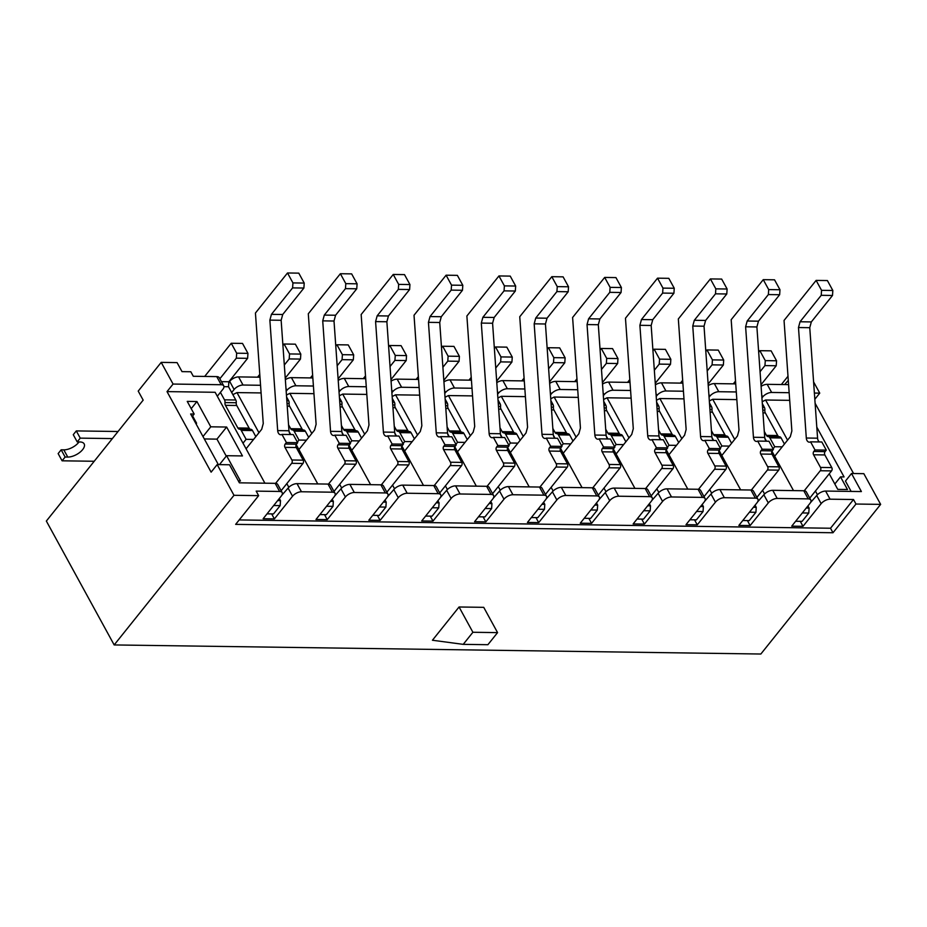 <?xml version="1.0" encoding="UTF-8"?>
<svg xmlns="http://www.w3.org/2000/svg" width="927" height="927" viewBox="0 0 927 927"><rect width="100%" height="100%" fill="white"/><g stroke="black" fill="none" stroke-linecap="round" stroke-linejoin="round"><path stroke-width="1.39" d="M239.201 519.931L830.522 528.239L853.512 499.514L830.071 499.19A7.068 3.43 151.3 0 0 821.16 503.651L803.002 526.316L791.728 526.165L809.885 503.488A7.068 3.43 151.3 0 0 810.789 500.024A7.068 3.43 151.3 0 0 808.228 498.877L777.208 498.448A7.068 3.43 151.3 0 0 768.298 502.909L750.14 525.574L738.865 525.424L757.023 502.747A7.068 3.43 151.3 0 0 757.927 499.282A7.068 3.43 151.3 0 0 755.366 498.135L724.358 497.706A7.068 3.43 151.3 0 0 715.435 502.167L697.278 524.833L686.003 524.682L704.161 502.005A7.068 3.43 151.3 0 0 705.065 498.541A7.068 3.43 151.3 0 0 702.504 497.393L671.496 496.965A7.068 3.43 151.3 0 0 662.573 501.426L644.427 524.091L633.141 523.94L651.299 501.264A7.068 3.43 151.3 0 0 652.214 497.799A7.068 3.43 151.3 0 0 649.642 496.652L618.633 496.223A7.068 3.43 151.3 0 0 609.711 500.684L591.565 523.349L580.279 523.199L598.436 500.522A7.068 3.43 151.3 0 0 599.352 497.057A7.068 3.43 151.3 0 0 596.779 495.91L565.771 495.481A7.068 3.43 151.3 0 0 556.849 499.943L538.703 522.608L527.428 522.457L545.574 499.78A7.068 3.43 151.3 0 0 546.49 496.316A7.068 3.43 151.3 0 0 543.917 495.169L512.909 494.74A7.068 3.43 151.3 0 0 503.987 499.19L485.841 521.866L474.566 521.704L492.712 499.039A7.068 3.43 151.3 0 0 493.627 495.574A7.068 3.43 151.3 0 0 491.055 494.427L460.047 493.987A7.068 3.43 151.3 0 0 451.125 498.448L432.979 521.125L421.704 520.962L439.85 498.297A7.068 3.43 151.3 0 0 440.765 494.833A7.068 3.43 151.3 0 0 438.193 493.685L407.185 493.245A7.068 3.43 151.3 0 0 398.274 497.706L380.116 520.383L368.842 520.221L386.988 497.556A7.068 3.43 151.3 0 0 387.903 494.079A7.068 3.43 151.3 0 0 385.331 492.944L354.323 492.504A7.068 3.43 151.3 0 0 345.412 496.965L327.254 519.641L315.98 519.479L334.126 496.814A7.068 3.43 151.3 0 0 335.041 493.338A7.068 3.43 151.3 0 0 332.48 492.202L301.46 491.762A7.068 3.43 151.3 0 0 292.55 496.223L274.392 518.9L263.117 518.738L281.263 496.072A7.068 3.43 151.3 0 0 282.179 492.596L277.729 484.473A7.068 3.43 -28.7 0 0 275.168 483.338L239.398 482.828L229.502 464.775L217.173 464.601L233.986 495.296L114.172 644.937L46.35 521.055L143.164 400.128L138.216 391.101L161.205 362.376L173.071 384.056L221.182 384.728A7.068 3.43 151.3 0 1 223.743 385.864L219.293 377.741A7.068 3.43 -28.7 0 0 216.733 376.605L221.182 384.728M161.205 362.376L177.069 362.608L182.016 371.634L190.823 371.762L193.291 376.269L216.733 376.605M788.286 380.394L784.613 384.578M829.236 473.79L837.765 489.375L847.463 489.514L840.534 476.872L844.068 476.918L816.791 427.115M851.125 491.414L845.459 481.067L851.507 473.5L863.837 473.674L880.65 504.381L760.847 654.022L114.172 644.937M815.111 403.268L853.57 473.535M787.556 440.14L765.586 400.012L789.7 400.348M815.424 491.043L817.44 494.717M834.833 484.01L840.534 476.872M217.3 396.246L222.839 389.34A7.068 3.43 151.3 0 0 223.743 385.864M281.831 495.261L288.1 488.1A7.068 3.43 -28.7 0 1 297.011 483.639L328.031 484.079A7.068 3.43 -28.7 0 1 330.591 485.215L335.041 493.338M260.557 385.284L243.025 385.029A7.068 3.43 151.3 0 0 234.114 389.491L231.692 392.515M228.818 382.422L229.664 381.368A7.068 3.43 -28.7 0 1 238.575 376.907L259.977 377.208M274.392 518.9L271.657 513.906M345.412 496.965L340.962 488.842L334.693 496.003M286.165 391.24L286.976 390.232L285.968 388.401M327.254 519.641L324.52 514.647M398.274 497.706L393.824 489.583L387.556 496.745M339.027 391.982L339.838 390.974L338.83 389.143M380.116 520.383L377.382 515.389M451.125 498.448L446.675 490.325L440.418 497.486M391.889 392.724L392.7 391.715L391.692 389.885M432.979 521.125L430.244 516.13M503.987 499.19L499.537 491.067L493.28 498.228M444.751 393.465L445.563 392.469L444.554 390.626M485.841 521.866L483.106 516.872M556.849 499.943L552.399 491.808L546.13 498.969M497.614 394.207L498.413 393.21L497.417 391.368M538.703 522.608L535.968 517.614M609.711 500.684L605.261 492.55L598.993 499.711M550.476 394.948L551.275 393.952L550.267 392.109M591.565 523.349L588.819 518.355M662.573 501.426L658.124 493.291L651.855 500.453M603.338 395.69L604.137 394.693L603.129 392.851M644.427 524.091L641.681 519.097M715.435 502.167L710.986 494.033L704.717 501.194M656.2 396.443L657 395.435L655.992 393.593M697.278 524.833L694.543 519.838M768.298 502.909L763.848 494.775L757.579 501.936M709.062 397.185L709.862 396.177L708.854 394.334M750.14 525.574L747.405 520.58M821.16 503.651L816.71 495.516L810.441 502.689M761.924 397.926L762.724 396.918L761.716 395.076M803.002 526.316L800.268 521.322M810.789 500.024L806.339 491.901A7.068 3.43 -28.7 0 0 803.779 490.754L772.759 490.313A7.068 3.43 -28.7 0 0 763.848 494.775M757.927 499.282L753.477 491.159A7.068 3.43 -28.7 0 0 750.916 490.012L719.908 489.572A7.068 3.43 -28.7 0 0 710.986 494.033M705.065 498.541L700.615 490.406A7.068 3.43 -28.7 0 0 698.054 489.271L667.046 488.83A7.068 3.43 -28.7 0 0 658.124 493.291M652.214 497.799L647.764 489.665A7.068 3.43 -28.7 0 0 645.192 488.529L614.184 488.089A7.068 3.43 -28.7 0 0 605.261 492.55M599.352 497.057L594.902 488.923A7.068 3.43 -28.7 0 0 592.33 487.787L561.322 487.347A7.068 3.43 -28.7 0 0 552.399 491.808M546.49 496.316L542.04 488.181A7.068 3.43 -28.7 0 0 539.468 487.046L508.459 486.605A7.068 3.43 -28.7 0 0 499.537 491.067M493.627 495.574L489.178 487.44A7.068 3.43 -28.7 0 0 486.605 486.304L455.597 485.864A7.068 3.43 -28.7 0 0 446.675 490.325M440.765 494.833L436.316 486.698A7.068 3.43 -28.7 0 0 433.743 485.563L402.735 485.122A7.068 3.43 -28.7 0 0 393.824 489.583M387.903 494.079L383.454 485.957A7.068 3.43 -28.7 0 0 380.881 484.821L349.873 484.381A7.068 3.43 -28.7 0 0 340.962 488.842M282.179 492.596A7.068 3.43 151.3 0 0 279.618 491.461L256.176 491.125L258.645 495.644L235.655 524.369L832.991 532.747L855.98 504.033L880.65 504.381M816.71 495.516A7.068 3.43 -28.7 0 1 825.621 491.067L861.392 491.565L851.507 473.5M708.24 385.597A7.068 3.43 -28.7 0 1 714.335 383.593L735.725 383.882M709.862 396.177A7.068 3.43 151.3 0 1 718.784 391.715L736.305 391.959M655.377 384.856A7.068 3.43 -28.7 0 1 661.472 382.839L682.875 383.141M657 395.435A7.068 3.43 151.3 0 1 665.922 390.974L683.442 391.217M602.515 384.114A7.068 3.43 -28.7 0 1 608.61 382.098L630.012 382.399M604.137 394.693A7.068 3.43 151.3 0 1 613.06 390.232L630.58 390.476M549.653 383.372A7.068 3.43 -28.7 0 1 555.748 381.356L577.15 381.657M551.275 393.952A7.068 3.43 151.3 0 1 560.198 389.491L577.718 389.734M496.791 382.619A7.068 3.43 -28.7 0 1 502.886 380.615L524.288 380.916M498.413 393.21A7.068 3.43 151.3 0 1 507.336 388.749L524.856 388.992M443.929 381.878A7.068 3.43 -28.7 0 1 450.024 379.873L471.426 380.174M445.563 392.469A7.068 3.43 151.3 0 1 454.473 388.007L471.994 388.251M391.067 381.136A7.068 3.43 -28.7 0 1 397.162 379.131L418.564 379.433M392.7 391.715A7.068 3.43 151.3 0 1 401.611 387.266L419.131 387.509M338.204 380.394A7.068 3.43 -28.7 0 1 344.299 378.39L365.702 378.691M339.838 390.974A7.068 3.43 151.3 0 1 348.749 386.524L366.269 386.768M285.354 379.653A7.068 3.43 -28.7 0 1 291.437 377.648L312.839 377.949M286.976 390.232A7.068 3.43 151.3 0 1 295.887 385.771L313.407 386.026M761.102 386.339A7.068 3.43 -28.7 0 1 767.197 384.334L788.587 384.635M789.167 392.7L771.646 392.457A7.068 3.43 151.3 0 0 762.724 396.918M264.902 483.187L215.134 392.283L167.022 391.611L173.071 384.056M217.173 464.601L211.124 472.156L167.022 391.611M238.366 480.962L240.441 480.986L226.594 455.702L242.457 455.933L226.64 427.034L210.777 426.814L196.93 401.53L187.242 401.391L194.16 414.033L190.638 413.987L218.355 464.612M195.701 423.222L196.594 423.233L196.072 423.894M192.086 416.629L194.16 414.033M793.512 490.615L771.971 451.264M766.409 441.101L764.81 438.193M734.694 439.398L712.724 399.27L736.838 399.607M762.562 490.302L764.578 493.975M712.724 399.27L709.329 400.974M740.65 489.873L719.109 450.522M713.547 440.36L711.948 437.451M681.832 438.656L659.862 398.529L683.987 398.865M709.7 489.56L711.716 493.234M659.862 398.529L656.467 400.232M687.788 489.12L666.246 449.78M660.684 439.618L659.085 436.71M628.981 437.915L607.011 397.787L631.125 398.123M656.837 488.819L658.854 492.492M607.011 397.787L603.604 399.491M634.925 488.378L613.384 449.039M607.822 438.877L606.223 435.968M576.119 437.173L554.149 397.046L578.263 397.382M603.987 488.077L605.991 491.75M554.149 397.046L550.742 398.749M582.063 487.637L560.522 448.297M554.96 438.135L553.361 435.226M523.257 436.432L501.287 396.304L525.4 396.64M551.125 487.335L553.129 491.009M501.287 396.304L497.88 398.007M529.201 486.895L507.66 447.556M502.098 437.393L500.51 434.485M470.395 435.69L448.425 395.562L472.538 395.899M498.262 486.594L500.267 490.267M448.425 395.562L445.018 397.266M476.339 486.154L454.798 446.814M449.236 436.652L447.648 433.743M417.532 434.948L395.562 394.821L419.676 395.157M445.4 485.841L447.405 489.526M395.562 394.821L392.156 396.524M423.477 485.412L401.936 446.072M396.374 435.91L394.786 433.002M364.67 434.207L342.7 394.079L366.814 394.415M392.538 485.099L394.554 488.784M342.7 394.079L339.294 395.783M370.615 484.67L349.073 445.331M343.511 435.169L341.924 432.26M311.808 433.465L289.838 393.338L313.952 393.674M339.676 484.357L341.692 488.042M289.838 393.338L286.431 395.041M317.752 483.929L296.211 444.589M290.661 434.427L289.062 431.518M258.946 432.724L236.976 392.596L261.09 392.932M286.814 483.616L288.83 487.289M236.976 392.596L232.862 394.647M233.986 495.296L258.645 495.644M853.512 499.514L855.98 504.033M814.381 393.06L819.746 393.129L813.593 381.901M814.821 399.282L819.746 393.129M459.062 606.988L432.434 640.244L463.222 644.358L472.897 632.272L459.062 606.988L483.732 607.336L497.567 632.62L472.897 632.272M765.586 400.012L762.191 401.715M219.456 464.624L226.594 455.702M202.99 436.536L210.777 426.814M191.217 408.656L196.93 401.53M192.619 415.968L196.594 423.233M226.258 456.13L216.953 439.131L226.64 427.034M216.953 439.131L204.311 438.946M830.522 528.239L832.991 532.747M497.567 632.62L487.892 644.705L463.222 644.358M787.996 376.258L781.38 384.531M62.097 460.812L65.122 457.034L61.17 449.815L58.146 453.593L62.097 460.812L94.218 461.264M65.122 457.034L67.764 457.069A11.773 5.713 151.3 0 0 79.977 452.249A11.773 5.713 151.3 0 0 84.148 443.859A11.773 5.713 151.3 0 0 79.861 441.959L77.219 441.912L73.268 434.693L76.292 430.916L118.042 431.507M76.292 430.916L80.243 438.135L112.376 438.587M79.027 441.947A11.773 5.713 -28.7 0 1 63.812 449.85L61.17 449.815M77.219 441.912L80.243 438.135M204.682 376.432L231.24 343.268L242.515 343.419L247.949 353.361L236.675 353.199L236.339 358.17L219.861 378.761M231.24 343.268L236.675 353.199M236.339 358.17L247.613 358.332L228.865 381.762L221.437 381.657M223.963 386.675L228.529 386.733L235.782 399.989A3.407 2.26 90.8 0 1 236.258 402.747A3.407 2.26 -89.2 0 0 236.733 405.493L249.12 428.112A3.407 2.26 -89.2 0 0 250.811 429.328A3.407 2.26 90.8 0 1 252.515 430.557L255.829 436.617M220.417 392.364L224.508 399.838A3.407 2.26 90.8 0 1 224.983 402.585A3.407 2.26 -89.2 0 0 225.458 405.331L237.833 427.95A3.407 2.26 -89.2 0 0 239.537 429.178A3.407 2.26 90.8 0 1 241.24 430.395L246.118 439.317L253.581 439.421M246.118 439.317L243.001 443.21M247.613 358.332L247.949 353.361M228.529 386.733L228.865 381.762M286.397 442.527L285.18 444.045A2.352 1.564 -89.2 0 0 284.96 447.359L291.889 460.001L303.164 460.163L296.246 447.521A2.352 1.564 -89.2 0 1 296.466 444.195L297.671 442.689L293.222 434.566L281.947 434.404L286.397 442.527L297.671 442.689M275.62 483.361L291.669 463.315L302.944 463.477L281.148 490.707M277.648 500.592L280.499 500.638L279.328 498.494M273.697 505.528L280.163 505.609L273.511 513.929L267.046 513.836M246.072 448.807L261.692 429.294L263.256 423.523L255.435 313.036L287.509 272.978L298.784 273.141L304.218 283.071L292.944 282.909L292.608 287.891L271.437 314.346L282.712 314.496L303.894 288.042L292.608 287.891M287.509 272.978L292.944 282.909M271.437 314.346L269.873 320.116L281.148 320.278L288.969 430.754A4.716 3.129 -89.2 0 0 290.8 434.531M269.873 320.116L277.683 430.603A4.716 3.129 -89.2 0 0 280.73 434.751A4.716 3.129 -89.2 0 0 281.947 434.404M291.669 463.315A2.352 1.564 -89.2 0 0 291.889 460.001M302.944 463.477A2.352 1.564 -89.2 0 0 303.164 460.163M280.163 505.609L280.499 500.638M303.894 288.042L304.218 283.071M281.148 320.278L282.712 314.496M257.544 377.173L259.78 374.381M282.932 345.47L284.091 344.01L295.377 344.172L300.812 354.102L289.537 353.94L289.201 358.923L284.311 365.029M284.091 344.01L289.537 353.94M289.201 358.923L300.475 359.073L285.238 378.112M286.57 396.941L288.645 400.731A3.407 2.26 90.8 0 1 289.12 403.488A3.407 2.26 -89.2 0 0 289.595 406.235L301.982 428.853A3.407 2.26 -89.2 0 0 303.674 430.07A3.407 2.26 90.8 0 1 305.377 431.298L308.691 437.359M288.54 424.751L290.696 428.691A3.407 2.26 -89.2 0 0 292.399 429.919A3.407 2.26 90.8 0 1 294.102 431.136L298.981 440.058L306.443 440.163M298.981 440.058L297.347 442.098M300.475 359.073L300.812 354.102M339.259 443.268L338.042 444.786A2.352 1.564 -89.2 0 0 337.822 448.1L344.751 460.742L356.026 460.904L349.097 448.262A2.352 1.564 -89.2 0 1 349.328 444.937L350.533 443.43L346.084 435.308L334.809 435.145L339.259 443.268L350.533 443.43M328.482 484.103L344.52 464.056L355.806 464.218L333.998 491.449M330.499 501.345L333.349 501.38L332.179 499.236M326.559 506.269L333.025 506.351L326.362 514.67L319.908 514.578M298.934 449.549L314.554 430.035L316.119 424.265L308.297 313.778L340.371 273.72L351.646 273.882L357.08 283.813L345.806 283.65L345.47 288.633L324.299 315.087L335.574 315.238L356.756 288.784L345.47 288.633M340.371 273.72L345.806 283.65M324.299 315.087L322.723 320.858L334.01 321.02L341.831 431.495A4.716 3.129 -89.2 0 0 343.662 435.273M322.723 320.858L330.545 431.345A4.716 3.129 -89.2 0 0 333.593 435.493A4.716 3.129 -89.2 0 0 334.809 435.145M344.52 464.056A2.352 1.564 -89.2 0 0 344.751 460.742M355.806 464.218A2.352 1.564 -89.2 0 0 356.026 460.904M333.025 506.351L333.349 501.38M356.756 288.784L357.08 283.813M334.01 321.02L335.574 315.238M310.406 377.915L312.642 375.122M335.794 346.211L336.953 344.751L348.239 344.914L353.674 354.844L342.399 354.682L342.063 359.664L337.173 365.771M336.953 344.751L342.399 354.682M342.063 359.664L353.338 359.815L338.1 378.853M339.433 397.695L341.507 401.472A3.407 2.26 90.8 0 1 341.982 404.23A3.407 2.26 -89.2 0 0 342.457 406.976L354.832 429.595A3.407 2.26 -89.2 0 0 356.536 430.812A3.407 2.26 90.8 0 1 358.239 432.04L361.553 438.1M341.403 425.493L343.558 429.433A3.407 2.26 -89.2 0 0 345.261 430.661A3.407 2.26 90.8 0 1 346.965 431.878L351.843 440.8L359.305 440.904M351.843 440.8L350.209 442.839M353.338 359.815L353.674 354.844M392.121 444.01L390.904 445.528A2.352 1.564 -89.2 0 0 390.684 448.842L397.602 461.484L408.888 461.646L401.959 449.004A2.352 1.564 -89.2 0 1 402.179 445.69L403.396 444.172L398.946 436.049L387.671 435.887L392.121 444.01L403.396 444.172M381.345 484.844L397.382 464.798L408.668 464.96L386.86 492.191M383.361 502.086L386.211 502.121L385.041 499.989M379.421 507.011L385.887 507.092L379.224 515.412L372.77 515.319M351.797 450.29L367.416 430.777L368.981 425.006L361.159 314.52L393.233 274.462L404.508 274.624L409.943 284.554L398.668 284.392L398.332 289.375L377.162 315.829L388.436 315.98L409.607 289.537L398.332 289.375M393.233 274.462L398.668 284.392M377.162 315.829L375.586 321.599L386.872 321.762L394.682 432.237A4.716 3.129 -89.2 0 0 396.524 436.014M375.586 321.599L383.407 432.086A4.716 3.129 -89.2 0 0 386.455 436.235A4.716 3.129 -89.2 0 0 387.671 435.887M397.382 464.798A2.352 1.564 -89.2 0 0 397.602 461.484M408.668 464.96A2.352 1.564 -89.2 0 0 408.888 461.646M385.887 507.092L386.211 502.121M409.607 289.537L409.943 284.554M386.872 321.762L388.436 315.98M363.268 378.656L365.505 375.864M388.645 346.953L389.815 345.493L401.09 345.655L406.536 355.586L395.261 355.423L394.925 360.406L390.035 366.513M389.815 345.493L395.261 355.423M394.925 360.406L406.2 360.557L390.962 379.595M392.295 398.436L394.369 402.214A3.407 2.26 90.8 0 1 394.844 404.972A3.407 2.26 -89.2 0 0 395.319 407.718L407.695 430.337A3.407 2.26 -89.2 0 0 409.398 431.553A3.407 2.26 90.8 0 1 411.101 432.782L414.415 438.842M394.265 426.235L396.42 430.174A3.407 2.26 -89.2 0 0 398.123 431.403A3.407 2.26 90.8 0 1 399.827 432.619L404.705 441.542L412.167 441.646M404.705 441.542L403.071 443.581M406.2 360.557L406.536 355.586M444.983 444.751L443.766 446.269A2.352 1.564 -89.2 0 0 443.546 449.583L450.464 462.225L461.75 462.388L454.821 449.746A2.352 1.564 -89.2 0 1 455.041 446.432L456.258 444.914L451.808 436.791L440.534 436.629L444.983 444.751L456.258 444.914M434.207 485.586L450.244 465.551L461.519 465.702L439.722 492.932M436.223 502.828L439.074 502.863L437.903 500.731M432.283 507.753L438.749 507.845L432.086 516.154L425.632 516.061M404.659 451.032L420.279 431.518L421.843 425.748L414.021 315.261L446.096 275.203L457.37 275.365L462.805 285.296L451.53 285.134L451.194 290.116L430.024 316.57L441.298 316.721L462.469 290.278L451.194 290.116M446.096 275.203L451.53 285.134M430.024 316.57L428.448 322.341L439.734 322.503L447.544 432.99A4.716 3.129 -89.2 0 0 449.386 436.756M428.448 322.341L436.269 432.828A4.716 3.129 -89.2 0 0 439.317 436.976A4.716 3.129 -89.2 0 0 440.534 436.629M450.244 465.551A2.352 1.564 -89.2 0 0 450.464 462.225M461.519 465.702A2.352 1.564 -89.2 0 0 461.75 462.388M438.749 507.845L439.074 502.863M462.469 290.278L462.805 285.296M439.734 322.503L441.298 316.721M416.13 379.398L418.367 376.605M441.507 347.695L442.677 346.235L453.952 346.397L459.398 356.327L448.112 356.165L447.787 361.148L442.897 367.254M442.677 346.235L448.112 356.165M447.787 361.148L459.062 361.298L443.824 380.337M445.157 399.178L447.231 402.955A3.407 2.26 90.8 0 1 447.706 405.713A3.407 2.26 -89.2 0 0 448.181 408.459L460.557 431.078A3.407 2.26 -89.2 0 0 462.26 432.306A3.407 2.26 90.8 0 1 463.963 433.523L467.278 439.583M447.127 426.976L449.282 430.916A3.407 2.26 -89.2 0 0 450.985 432.144A3.407 2.26 90.8 0 1 452.689 433.361L457.567 442.283L465.03 442.388M457.567 442.283L455.933 444.323M459.062 361.298L459.398 356.327M497.845 445.505L496.629 447.011A2.352 1.564 -89.2 0 0 496.408 450.325L503.326 462.967L514.601 463.129L507.683 450.487A2.352 1.564 -89.2 0 1 507.903 447.173L509.12 445.655L504.67 437.532L493.396 437.37L497.845 445.505L509.12 445.655M487.069 486.327L503.106 466.293L514.381 466.443L492.585 493.674M489.085 503.57L491.936 503.604L490.765 501.472M485.145 508.494L491.611 508.587L484.948 516.895L478.483 516.803M457.521 451.773L473.141 432.26L474.705 426.49L466.884 316.003L498.946 275.945L510.232 276.107L515.667 286.037L504.392 285.875L504.056 290.858L482.874 317.312L494.161 317.463L515.331 291.02L504.056 290.858M498.946 275.945L504.392 285.875M482.874 317.312L481.31 323.083L492.585 323.245L500.406 433.732A4.716 3.129 -89.2 0 0 502.249 437.498M481.31 323.083L489.132 433.569A4.716 3.129 -89.2 0 0 492.179 437.729A4.716 3.129 -89.2 0 0 493.396 437.37M503.106 466.293A2.352 1.564 -89.2 0 0 503.326 462.967M514.381 466.443A2.352 1.564 -89.2 0 0 514.601 463.129M491.611 508.587L491.936 503.604M515.331 291.02L515.667 286.037M492.585 323.245L494.161 317.463M468.992 380.14L471.229 377.347M494.369 348.436L495.539 346.976L506.814 347.138L512.26 357.069L500.974 356.907L500.65 361.889L495.76 367.996M495.539 346.976L500.974 356.907M500.65 361.889L511.924 362.04L496.687 381.078M498.019 399.919L500.093 403.697A3.407 2.26 90.8 0 1 500.568 406.455A3.407 2.26 -89.2 0 0 501.043 409.201L513.419 431.82A3.407 2.26 -89.2 0 0 515.122 433.048A3.407 2.26 90.8 0 1 516.826 434.265L520.14 440.325M499.989 427.718L502.144 431.658A3.407 2.26 -89.2 0 0 503.848 432.886A3.407 2.26 90.8 0 1 505.539 434.103L510.429 443.025L517.892 443.129M510.429 443.025L508.796 445.064M511.924 362.04L512.26 357.069M550.696 446.246L549.491 447.753A2.352 1.564 -89.2 0 0 549.271 451.067L556.188 463.709L567.463 463.871L560.545 451.229A2.352 1.564 -89.2 0 1 560.765 447.915L561.982 446.397L557.533 438.274L546.246 438.112L550.696 446.246L561.982 446.397M539.931 487.069L555.968 467.034L567.243 467.185L545.447 494.415M541.947 504.311L544.798 504.346L543.628 502.214M538.008 509.236L544.462 509.329L537.811 517.637L531.345 517.544M510.383 452.515L525.991 433.002L527.567 427.231L519.746 316.744L551.808 276.686L563.095 276.849L568.529 286.779L557.254 286.628L556.918 291.599L535.736 318.054L547.023 318.204L568.193 291.762L556.918 291.599M551.808 276.686L557.254 286.628M535.736 318.054L534.172 323.824L545.447 323.987L553.268 434.473A4.716 3.129 -89.2 0 0 555.111 438.239M534.172 323.824L541.994 434.311A4.716 3.129 -89.2 0 0 545.041 438.471A4.716 3.129 -89.2 0 0 546.246 438.112M555.968 467.034A2.352 1.564 -89.2 0 0 556.188 463.709M567.243 467.185A2.352 1.564 -89.2 0 0 567.463 463.871M544.462 509.329L544.798 504.346M568.193 291.762L568.529 286.779M545.447 323.987L547.023 318.204M521.855 380.881L524.091 378.089M547.231 349.178L548.402 347.718L559.676 347.88L565.122 357.81L553.836 357.648L553.512 362.631L548.622 368.737M548.402 347.718L553.836 357.648M553.512 362.631L564.786 362.781L549.549 381.82M550.881 400.661L552.955 404.439A3.407 2.26 90.8 0 1 553.431 407.196A3.407 2.26 -89.2 0 0 553.906 409.943L566.281 432.561A3.407 2.26 -89.2 0 0 567.984 433.79A3.407 2.26 90.8 0 1 569.688 435.006L573.002 441.067M552.851 428.459L555.006 432.411A3.407 2.26 -89.2 0 0 556.71 433.627A3.407 2.26 90.8 0 1 558.402 434.844L563.292 443.766L570.754 443.871M563.292 443.766L561.658 445.806M564.786 362.781L565.122 357.81M603.558 446.988L602.353 448.494A2.352 1.564 -89.2 0 0 602.133 451.808L609.051 464.45L620.325 464.612L613.407 451.97A2.352 1.564 -89.2 0 1 613.628 448.656L614.844 447.138L610.395 439.016L599.109 438.853L603.558 446.988L614.844 447.138M592.793 487.811L608.83 467.776L620.105 467.926L598.309 495.157M594.81 505.053L597.66 505.088L596.49 502.955M590.87 509.977L597.324 510.07L590.673 518.378L584.207 518.286M563.234 453.257L578.854 433.743L580.429 427.973L572.608 317.486L604.671 277.428L615.945 277.59L621.391 287.521L610.117 287.37L609.781 292.341L588.599 318.795L599.873 318.958L621.055 292.503L609.781 292.341M604.671 277.428L610.117 287.37M588.599 318.795L587.034 324.566L598.309 324.728L606.131 435.215A4.716 3.129 -89.2 0 0 607.973 438.981M587.034 324.566L594.856 435.053A4.716 3.129 -89.2 0 0 597.892 439.213A4.716 3.129 -89.2 0 0 599.109 438.853M608.83 467.776A2.352 1.564 -89.2 0 0 609.051 464.45M620.105 467.926A2.352 1.564 -89.2 0 0 620.325 464.612M597.324 510.07L597.66 505.088M621.055 292.503L621.391 287.521M598.309 324.728L599.873 318.958M574.705 381.623L576.942 378.83M600.093 349.919L601.264 348.459L612.538 348.622L617.973 358.552L606.698 358.39L606.374 363.372L601.484 369.479M601.264 348.459L606.698 358.39M606.374 363.372L617.649 363.523L602.411 382.561M603.744 401.403L605.806 405.192A3.407 2.26 90.8 0 1 606.293 407.938A3.407 2.26 -89.2 0 0 606.768 410.696L619.143 433.303A3.407 2.26 -89.2 0 0 620.847 434.531A3.407 2.26 90.8 0 1 622.55 435.748L625.864 441.808M605.702 429.201L607.869 433.152A3.407 2.26 -89.2 0 0 609.572 434.369A3.407 2.26 90.8 0 1 611.264 435.586L616.154 444.508L623.616 444.612M616.154 444.508L614.52 446.547M617.649 363.523L617.973 358.552M656.42 447.729L655.215 449.236A2.352 1.564 -89.2 0 0 654.995 452.55L661.913 465.192L673.187 465.354L666.27 452.712A2.352 1.564 -89.2 0 1 666.49 449.398L667.695 447.88L663.257 439.757L651.971 439.595L656.42 447.729L667.695 447.88M645.644 488.552L661.693 468.517L672.967 468.668L651.171 495.899M647.672 505.794L650.522 505.829L649.352 503.697M643.732 510.719L650.186 510.812L643.535 519.12L637.069 519.027M616.096 453.998L631.716 434.485L633.292 428.714L625.47 318.228L657.533 278.17L668.807 278.332L674.253 288.262L662.967 288.112L662.643 293.083L641.461 319.537L652.735 319.699L673.917 293.245L662.643 293.083M657.533 278.17L662.967 288.112M641.461 319.537L639.897 325.307L651.171 325.47L658.993 435.957A4.716 3.129 -89.2 0 0 660.824 439.722M639.897 325.307L647.718 435.794A4.716 3.129 -89.2 0 0 650.754 439.954A4.716 3.129 -89.2 0 0 651.971 439.595M661.693 468.517A2.352 1.564 -89.2 0 0 661.913 465.192M672.967 468.668A2.352 1.564 -89.2 0 0 673.187 465.354M650.186 510.812L650.522 505.829M673.917 293.245L674.253 288.262M651.171 325.47L652.735 319.699M627.567 382.364L629.804 379.572M652.956 350.661L654.126 349.201L665.401 349.363L670.835 359.294L659.561 359.131L659.224 364.114L654.346 370.221M654.126 349.201L659.561 359.131M659.224 364.114L670.511 364.276L655.262 383.303M656.606 402.144L658.668 405.933A3.407 2.26 90.8 0 1 659.143 408.68A3.407 2.26 -89.2 0 0 659.618 411.437L672.005 434.045A3.407 2.26 -89.2 0 0 673.709 435.273A3.407 2.26 90.8 0 1 675.401 436.49L678.726 442.55M658.564 429.943L660.731 433.894A3.407 2.26 -89.2 0 0 662.434 435.111A3.407 2.26 90.8 0 1 664.126 436.339L669.016 445.25L676.478 445.354M669.016 445.25L667.382 447.289M670.511 364.276L670.835 359.294M709.282 448.471L708.077 449.977A2.352 1.564 -89.2 0 0 707.857 453.291L714.775 465.933L726.05 466.096L719.132 453.454A2.352 1.564 -89.2 0 1 719.352 450.14L720.557 448.622L716.107 440.499L704.833 440.337L709.282 448.471L720.557 448.622M698.506 489.294L714.555 469.259L725.829 469.41L704.033 496.64M700.534 506.536L703.384 506.571L702.214 504.439M696.594 511.461L703.048 511.553L696.397 519.862L689.931 519.769M668.958 454.74L684.578 435.226L686.142 429.456L678.332 318.969L710.395 278.923L721.669 279.073L727.116 289.004L715.829 288.853L715.505 293.824L694.323 320.278L705.598 320.441L726.78 293.986L715.505 293.824M710.395 278.923L715.829 288.853M694.323 320.278L692.759 326.049L704.033 326.211L711.855 436.698A4.716 3.129 -89.2 0 0 713.686 440.464M692.759 326.049L700.58 436.536A4.716 3.129 -89.2 0 0 703.616 440.696A4.716 3.129 -89.2 0 0 704.833 440.337M714.555 469.259A2.352 1.564 -89.2 0 0 714.775 465.933M725.829 469.41A2.352 1.564 -89.2 0 0 726.05 466.096M703.048 511.553L703.384 506.571M726.78 293.986L727.116 289.004M704.033 326.211L705.598 320.441M680.43 383.106L682.666 380.313M705.818 351.403L706.988 349.942L718.263 350.105L723.697 360.035L712.423 359.873L712.087 364.856L707.197 370.962M706.988 349.942L712.423 359.873M712.087 364.856L723.373 365.018L708.124 384.045M709.456 402.886L711.53 406.675A3.407 2.26 90.8 0 1 712.006 409.421A3.407 2.26 -89.2 0 0 712.481 412.179L724.868 434.786A3.407 2.26 -89.2 0 0 726.571 436.014A3.407 2.26 90.8 0 1 728.263 437.231L731.588 443.291M711.426 430.684L713.593 434.636A3.407 2.26 -89.2 0 0 715.285 435.852A3.407 2.26 90.8 0 1 716.988 437.08L721.878 445.991L729.34 446.096M721.878 445.991L720.233 448.031M723.373 365.018L723.697 360.035M762.145 449.213L760.94 450.719A2.352 1.564 -89.2 0 0 760.719 454.045L767.637 466.687L778.912 466.837L771.994 454.195A2.352 1.564 -89.2 0 1 772.214 450.881L773.419 449.363L768.97 441.24L757.695 441.078L762.145 449.213L773.419 449.363M751.368 490.035L767.417 470.001L778.692 470.151L756.895 497.382M753.396 507.278L756.247 507.312L755.076 505.18M749.445 512.202L755.911 512.295L749.259 520.603L742.794 520.51M721.82 455.481L737.44 435.98L739.004 430.198L731.183 319.711L763.257 279.664L774.532 279.815L779.978 289.745L768.692 289.595L768.367 294.566L747.185 321.02L758.46 321.182L779.642 294.728L768.367 294.566M763.257 279.664L768.692 289.595M747.185 321.02L745.621 326.791L756.895 326.953L764.717 437.44A4.716 3.129 -89.2 0 0 766.548 441.206M745.621 326.791L753.442 437.277A4.716 3.129 -89.2 0 0 756.478 441.437A4.716 3.129 -89.2 0 0 757.695 441.078M767.417 470.001A2.352 1.564 -89.2 0 0 767.637 466.687M778.692 470.151A2.352 1.564 -89.2 0 0 778.912 466.837M755.911 512.295L756.247 507.312M779.642 294.728L779.978 289.745M756.895 326.953L758.46 321.182M733.292 383.859L735.528 381.055M758.68 352.144L759.85 350.684L771.125 350.846L776.559 360.777L765.285 360.626L764.949 365.597L760.059 371.704M759.85 350.684L765.285 360.626M764.949 365.597L776.223 365.759L760.986 384.786M762.318 403.627L764.393 407.416A3.407 2.26 90.8 0 1 764.868 410.163A3.407 2.26 -89.2 0 0 765.343 412.921L777.73 435.528A3.407 2.26 -89.2 0 0 779.433 436.756A3.407 2.26 90.8 0 1 781.125 437.973L784.439 444.033M764.288 431.426L766.455 435.377A3.407 2.26 -89.2 0 0 768.147 436.594A3.407 2.26 90.8 0 1 769.85 437.822L774.729 446.733L782.203 446.837M774.729 446.733L773.095 448.772M776.223 365.759L776.559 360.777M815.007 449.954L813.802 451.461A2.352 1.564 -89.2 0 0 813.57 454.786L820.499 467.428L831.774 467.579L824.856 454.937A2.352 1.564 -89.2 0 1 825.076 451.623L826.281 450.116L821.832 441.982L810.557 441.831L815.007 449.954L826.281 450.116M804.23 490.777L820.279 470.742L831.554 470.904L809.758 498.123M806.258 508.019L809.109 508.054L807.938 505.922M802.307 512.944L808.773 513.037L802.122 521.345L795.656 521.264M774.682 456.223L790.302 436.721L791.867 430.939L784.045 320.452L816.119 280.406L827.394 280.557L832.828 290.487L821.554 290.336L821.229 295.307L800.047 321.762L811.322 321.924L832.504 295.47L821.229 295.307M816.119 280.406L821.554 290.336M800.047 321.762L798.483 327.532L809.758 327.695L817.579 438.181A4.716 3.129 -89.2 0 0 819.41 441.947M798.483 327.532L806.305 438.019A4.716 3.129 -89.2 0 0 809.341 442.179A4.716 3.129 -89.2 0 0 810.557 441.831M820.279 470.742A2.352 1.564 -89.2 0 0 820.499 467.428M831.554 470.904A2.352 1.564 -89.2 0 0 831.774 467.579M808.773 513.037L809.109 508.054M832.504 295.47L832.828 290.487M809.758 327.695L811.322 321.924M292.55 496.223L288.1 488.1M234.114 389.491L229.664 381.368M777.208 498.448L772.759 490.313M803.779 490.754L808.228 498.877M724.358 497.706L719.908 489.572M750.916 490.012L755.366 498.135M671.496 496.965L667.046 488.83M698.054 489.271L702.504 497.393M618.633 496.223L614.184 488.089M645.192 488.529L649.642 496.652M565.771 495.481L561.322 487.347M592.33 487.787L596.779 495.91M512.909 494.74L508.459 486.605M539.468 487.046L543.917 495.169M460.047 493.987L455.597 485.864M486.605 486.304L491.055 494.427M407.185 493.245L402.735 485.122M433.743 485.563L438.193 493.685M354.323 492.504L349.873 484.381M380.881 484.821L385.331 492.944M301.46 491.762L297.011 483.639M328.031 484.079L332.48 492.202M275.168 483.338L279.618 491.461M830.071 499.19L825.621 491.067M718.784 391.715L714.335 383.593M665.922 390.974L661.472 382.839M613.06 390.232L608.61 382.098M560.198 389.491L555.748 381.356M507.336 388.749L502.886 380.615M454.473 388.007L450.024 379.873M401.611 387.266L397.162 379.131M348.749 386.524L344.299 378.39M295.887 385.771L291.437 377.648M243.025 385.029L238.575 376.907M771.646 392.457L767.197 384.334M63.812 449.85L67.764 457.069M224.508 399.838L235.782 399.989M224.983 402.585L236.258 402.747M225.458 405.331L236.733 405.493M237.833 427.95L249.12 428.112M239.537 429.178L250.811 429.328M241.24 430.395L252.515 430.557M284.96 447.359L296.246 447.521M277.683 430.603L288.969 430.754M285.18 444.045L296.466 444.195M286.837 400.707L288.645 400.731M287.034 403.454L289.12 403.488M287.231 406.2L289.595 406.235M290.696 428.691L301.982 428.853M292.399 429.919L303.674 430.07M294.102 431.136L305.377 431.298M337.822 448.1L349.097 448.262M330.545 431.345L341.831 431.495M338.042 444.786L349.328 444.937M339.699 401.449L341.507 401.472M339.896 404.195L341.982 404.23M340.093 406.941L342.457 406.976M343.558 429.433L354.832 429.595M345.261 430.661L356.536 430.812M346.965 431.878L358.239 432.04M390.684 448.842L401.959 449.004M383.407 432.086L394.682 432.237M390.904 445.528L402.179 445.69M392.561 402.191L394.369 402.214M392.758 404.937L394.844 404.972M392.944 407.683L395.319 407.718M396.42 430.174L407.695 430.337M398.123 431.403L409.398 431.553M399.827 432.619L411.101 432.782M443.546 449.583L454.821 449.746M436.269 432.828L447.544 432.99M443.766 446.269L455.041 446.432M445.423 402.932L447.231 402.955M445.62 405.678L447.706 405.713M445.806 408.425L448.181 408.459M449.282 430.916L460.557 431.078M450.985 432.144L462.26 432.306M452.689 433.361L463.963 433.523M496.408 450.325L507.683 450.487M489.132 433.569L500.406 433.732M496.629 447.011L507.903 447.173M498.286 403.674L500.093 403.697M498.483 406.42L500.568 406.455M498.668 409.178L501.043 409.201M502.144 431.658L513.419 431.82M503.848 432.886L515.122 433.048M505.539 434.103L516.826 434.265M549.271 451.067L560.545 451.229M541.994 434.311L553.268 434.473M549.491 447.753L560.765 447.915M551.148 404.415L552.955 404.439M551.333 407.162L553.431 407.196M551.53 409.919L553.906 409.943M555.006 432.411L566.281 432.561M556.71 433.627L567.984 433.79M558.402 434.844L569.688 435.006M602.133 451.808L613.407 451.97M594.856 435.053L606.131 435.215M602.353 448.494L613.628 448.656M604.01 405.157L605.806 405.192M604.195 407.903L606.293 407.938M604.392 410.661L606.768 410.696M607.869 433.152L619.143 433.303M609.572 434.369L620.847 434.531M611.264 435.586L622.55 435.748M654.995 452.55L666.27 452.712M647.718 435.794L658.993 435.957M655.215 449.236L666.49 449.398M656.861 405.899L658.668 405.933M657.058 408.656L659.143 408.68M657.255 411.403L659.618 411.437M660.731 433.894L672.005 434.045M662.434 435.111L673.709 435.273M664.126 436.339L675.401 436.49M707.857 453.291L719.132 453.454M700.58 436.536L711.855 436.698M708.077 449.977L719.352 450.14M709.723 406.64L711.53 406.675M709.92 409.398L712.006 409.421M710.117 412.144L712.481 412.179M713.593 434.636L724.868 434.786M715.285 435.852L726.571 436.014M716.988 437.08L728.263 437.231M760.719 454.045L771.994 454.195M753.442 437.277L764.717 437.44M760.94 450.719L772.214 450.881M762.585 407.393L764.393 407.416M762.782 410.14L764.868 410.163M762.979 412.886L765.343 412.921M766.455 435.377L777.73 435.528M768.147 436.594L779.433 436.756M769.85 437.822L781.125 437.973M813.57 454.786L824.856 454.937M806.305 438.019L817.579 438.181M813.802 451.461L825.076 451.623"/></g></svg>
